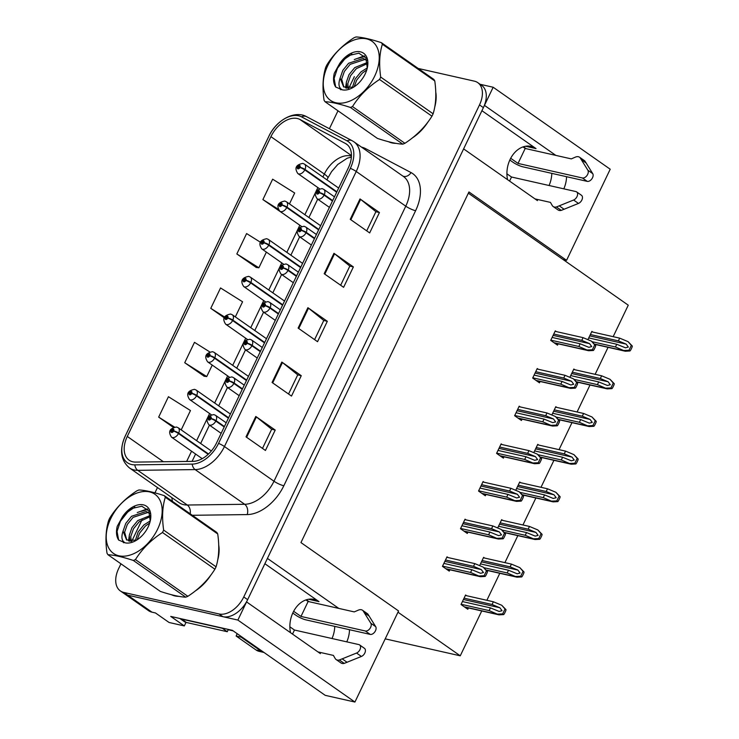 <?xml version="1.0" encoding="UTF-8"?>
<svg xmlns="http://www.w3.org/2000/svg" width="739" height="739" viewBox="0 0 739 739"><rect width="100%" height="100%" fill="white"/><g stroke="black" fill="none" stroke-linecap="round" stroke-linejoin="round"><path stroke-width="1.11" d="M481.92 110.702L536.043 148.613A24.59 18.364 102.7 0 0 531.045 146.387A24.59 18.364 102.7 0 0 510.086 159.485A24.59 18.364 102.7 0 0 507.573 179.679M264.867 563.718L318.999 601.629A24.59 18.364 102.7 0 0 314.001 599.403A24.59 18.364 102.7 0 0 293.032 612.502A24.59 18.364 102.7 0 0 290.519 632.695M563.82 188.842A24.59 18.364 102.7 0 0 566.564 176.695M551.811 173.36A24.59 18.364 -77.3 0 1 549.059 185.507M346.776 641.858A24.59 18.364 102.7 0 0 349.519 629.711M332.014 638.524A24.59 18.364 102.7 0 0 334.758 626.376M186.016 622.386L184.316 625.933L170.718 616.409L232.443 630.358L325.206 695.334L354.923 702.05L237.875 620.067L246.567 601.915L320.393 653.627M184.316 625.933L169.065 622.478L155.467 612.954L151.975 612.169L127.69 595.163L237.875 620.067M120.947 563.811L118.619 568.66A23.057 14.66 -55 0 0 120.346 590.923L148.521 610.654A23.057 14.66 -55 0 0 151.975 612.169M120.346 590.923A23.057 14.66 -55 0 0 123.801 592.438L127.69 595.163A23.057 14.66 -55 0 1 124.235 593.648A23.057 14.66 -55 0 0 127.69 595.163L222.919 616.686A23.057 14.66 -55 0 0 247.648 599.671L483.389 107.635A23.057 14.66 -55 0 0 481.662 85.373L477.773 82.648A23.057 14.66 -55 0 0 474.318 81.142L418.2 68.45M354.923 702.05L398.57 610.959L300.949 542.583L468.942 191.946L566.564 260.322L610.211 169.222L493.162 87.239L480.119 84.292M555.857 155.402L484.461 105.391L493.162 87.239M338.813 608.419L267.416 558.407L463.621 148.899L537.447 200.611M613.167 336.67L628.261 305.179L468.35 193.184M397.979 612.197L460.258 655.816L385.204 638.856M523.415 146.775L526.15 148.678M306.371 599.791L309.096 601.694M460.258 655.816L481.754 610.95M486.862 600.299L499.804 573.288M504.903 562.638L517.845 535.627M522.953 524.976L535.886 497.966M540.994 487.315L553.936 460.305M559.035 449.654L571.977 422.643M577.085 411.993L590.018 384.991M595.126 374.331L608.068 347.33M566.564 260.322L563.081 259.528M466.614 595.717L465.579 594.997L461.016 604.511L467.815 609.269L468.452 607.948M484.655 558.056L483.62 557.335L479.639 565.64M520.746 482.733L519.711 482.013L515.73 490.317M522.575 494.982L553.114 501.864L557.779 501.615A3.843 2.873 102.7 0 0 558.693 500.34L559.672 498.298A3.843 2.873 102.7 0 0 560.134 496.7L555.894 492.294L547.507 488.784L519.499 482.456M538.786 445.072L537.752 444.351L533.77 452.656M556.836 407.411L555.802 406.69L551.821 414.995M574.877 369.759L573.843 369.029L569.861 377.333M576.706 382.008L607.246 388.88L611.91 388.631A3.843 2.873 102.7 0 0 612.825 387.356L613.804 385.315A3.843 2.873 102.7 0 0 614.266 383.717L610.026 379.31L601.638 375.8L573.63 369.472M502.705 520.395L501.661 519.674L497.689 527.979M592.918 332.097L591.884 331.368L587.902 339.672M448.046 557.566L447.012 556.836L442.449 566.36L449.257 571.118L449.885 569.787M466.097 519.905L465.053 519.175L460.499 528.699L467.297 533.456L467.935 532.135M502.178 444.582L501.144 443.862L496.58 453.376L503.388 458.134L504.016 456.813M520.228 406.921L519.184 406.201L514.63 415.715L521.429 420.473L522.067 419.152M538.269 369.26L537.235 368.539L532.671 378.054L539.47 382.82L540.107 381.49M484.137 482.244L483.103 481.523L478.539 491.038L485.338 495.795L485.976 494.474M556.31 331.599L555.275 330.878L550.712 340.393L557.52 345.159L558.148 343.829M171.43 594.719A36.885 23.463 -55 0 1 171.42 594.71A36.885 23.463 -55 0 0 174.903 595.93A36.885 23.463 -55 0 0 178.949 596.373M195.493 590.812A36.885 23.463 -55 0 0 211.049 574.822M217.663 560.19A36.885 23.463 -55 0 0 218.726 545.114M388.474 141.694A36.885 23.463 -55 0 0 388.474 141.703A36.885 23.463 -55 0 0 391.956 142.913A36.885 23.463 -55 0 0 396.002 143.357M412.538 137.796A36.885 23.463 -55 0 0 428.103 121.806M434.717 107.173A36.885 23.463 -55 0 0 435.77 92.098M132.808 461.801A24.59 15.639 125 0 1 129.131 460.185A24.59 15.639 125 0 1 127.284 436.444L270.917 136.65A24.59 15.639 125 0 1 299.905 119.459L345.427 143.458A24.59 15.639 125 0 1 346.499 144.114A24.59 15.639 125 0 1 348.346 167.864L216.564 442.91A24.59 15.639 125 0 1 193.119 461.358L135.745 462.097A24.59 15.639 125 0 1 132.808 461.801M131.505 464.517A27.666 17.597 -55 0 0 134.803 464.849L192.186 464.11A27.666 17.597 -55 0 0 218.559 443.363L350.341 168.316A27.666 17.597 -55 0 0 347.062 140.863L301.53 116.864A27.666 17.597 -55 0 0 268.922 136.198L125.288 435.992A27.666 17.597 -55 0 0 131.505 464.517M289.466 203.909L294.685 193.008L272.654 179.18L262.89 199.576L282.363 213.081M260.368 242.198L246.604 233.561L236.831 253.957L256.313 267.463M209.737 351.903L194.486 342.333L184.722 362.729L204.195 376.225M354.36 76.625L348.78 88.283M337.991 110.795L329.4 128.725M157.481 487.555L154.941 492.858M142.193 519.462L131.727 541.299M123.801 592.438L219.03 613.961A23.057 14.66 -55 0 0 243.759 596.955L479.5 104.91A23.057 14.66 -55 0 0 477.773 82.648M360.004 198.93L379.44 212.536L369.666 232.924L350.24 219.317L360.004 198.93A6.152 1.192 -154.4 0 1 360.623 199.382L350.859 219.76M281.836 362.082L301.263 375.689L291.499 396.076L272.072 382.469L281.836 362.082A6.152 1.192 -154.4 0 1 282.455 362.535L272.691 382.913M255.786 416.463L275.213 430.07L265.44 450.467L246.013 436.86L255.786 416.463A6.152 1.192 -154.4 0 1 256.396 416.916L246.632 437.294M333.954 253.311L353.381 266.918L343.607 287.314L324.181 273.707L333.954 253.311A6.152 1.192 -154.4 0 1 334.564 253.773L324.809 274.141M307.895 307.692L327.322 321.299L317.548 341.695L298.122 328.088L307.895 307.692A6.152 1.192 -154.4 0 1 308.514 308.154L298.75 328.522M181.203 429.876L190.468 410.542L168.437 396.714L158.663 417.11L173.305 427.364M235.335 316.892L242.577 301.78L220.545 287.951L210.772 308.339L224.176 317.733M327.322 321.299L323.765 320.495M314.602 339.626L323.784 320.458L308.514 308.154M353.381 266.918L349.824 266.114M340.661 285.245L349.843 266.068L334.564 253.773M275.213 430.07L271.656 429.267M262.493 448.397L271.675 429.22L256.396 416.916M301.263 375.689L297.706 374.885M288.543 394.016L297.734 374.839L282.455 362.535M379.44 212.536L375.883 211.733M366.71 230.864L375.902 211.687L360.623 199.382M210.772 308.339L224.564 316.994M184.722 362.729L206.744 376.557L203.955 376.197M212.241 365.094L206.744 376.557M158.663 417.11L174.422 427.003M236.831 253.957L258.862 267.786L256.063 267.426M266.373 252.11L258.862 267.786M262.89 199.576L278.169 209.165M553.76 334.037L581.778 340.374L589.556 343.626L591.736 346.582L588.844 347.321L580.143 343.774L578.84 346.489L588.687 350.729L593.352 350.48A3.843 2.873 102.7 0 0 594.267 349.205L595.237 347.164A3.843 2.873 102.7 0 0 595.699 345.566L591.468 341.159L583.08 337.649L555.063 331.321M332.679 200.565L324.292 194.69A3.843 0.868 -156.1 0 0 319.303 192.574A1.921 1.219 -55 0 0 318.842 190.671A1.921 1.219 -55 0 0 316.782 192.085A1.921 1.219 -55 0 0 317.216 194.071A1.921 1.219 -55 0 0 319.239 192.722L318.509 192.51A0.767 0.49 125 0 1 317.576 192.168A0.767 0.49 125 0 1 318.537 192.454L319.303 192.574M319.239 192.722A3.843 0.619 27.2 0 1 324.079 195.133A5.764 3.667 125 0 1 318.01 199.17A5.764 3.667 125 0 1 317.151 198.791C313.53 193.341 315.183 189.951 322.112 188.621L323.756 189.35A5.764 3.667 125 0 1 324.292 194.69M332.467 201.008L324.079 195.133M550.832 340.152L578.84 346.489M552.135 337.437L580.143 343.774M581.778 340.374L583.08 337.649M587.228 350L592.364 349.787L594.719 344.882L595.699 345.566M592.364 349.787L593.352 350.48M594.719 344.882L591.468 341.159M590.369 334.527L618.386 340.864L626.164 344.125L628.344 347.071L625.453 347.81L616.751 344.263L615.448 346.979L625.296 351.219L629.961 350.97A3.843 2.873 102.7 0 0 630.875 349.695L631.854 347.653A3.843 2.873 102.7 0 0 632.307 346.055L628.076 341.649L619.688 338.148L591.671 331.811M336.882 191.789L305.004 169.462A3.843 0.868 -156.1 0 0 300.006 167.347A1.921 1.219 -55 0 0 299.544 165.434A1.921 1.219 -55 0 0 297.484 166.857A1.921 1.219 -55 0 0 297.919 168.834A1.921 1.219 -55 0 0 299.942 167.494L299.212 167.282A0.767 0.49 125 0 1 298.279 166.94A0.767 0.49 125 0 1 299.24 167.217L300.006 167.347M299.942 167.494A3.843 0.619 27.2 0 1 304.782 169.905A5.764 3.667 125 0 1 298.713 173.933A5.764 3.667 125 0 1 297.854 173.554C294.233 168.113 295.886 164.723 302.814 163.393L304.468 164.113A5.764 3.667 125 0 1 305.004 169.462M336.67 192.232L304.782 169.905M592.262 341.741L615.448 346.979M588.743 337.926L616.751 344.263M618.386 340.864L619.688 338.148M623.836 350.489L628.972 350.286L631.328 345.372L632.307 346.055M628.972 350.286L629.961 350.97M631.328 345.372L628.076 341.649M535.72 371.699L563.728 378.035L571.515 381.287L573.695 384.243L570.794 384.982L562.102 381.435L560.799 384.151L570.637 388.391L575.302 388.141A3.843 2.873 102.7 0 0 576.217 386.866L577.196 384.825A3.843 2.873 102.7 0 0 577.658 383.227L573.418 378.821L565.03 375.31L537.022 368.983M314.638 238.226L306.251 232.351A3.843 0.868 -156.1 0 0 301.263 230.235A1.921 1.219 -55 0 0 300.791 228.333A1.921 1.219 -55 0 0 298.732 229.746A1.921 1.219 -55 0 0 299.166 231.732A1.921 1.219 -55 0 0 301.189 230.383L300.468 230.171A0.767 0.49 125 0 1 299.526 229.829A0.767 0.49 125 0 1 300.496 230.115L301.263 230.235M301.189 230.383A3.843 0.619 27.2 0 1 306.038 232.794A5.764 3.667 125 0 1 299.969 236.831A5.764 3.667 125 0 1 299.101 236.452C295.489 231.002 297.143 227.612 304.071 226.282L305.715 227.012A5.764 3.667 125 0 1 306.251 232.351M314.426 238.669L306.038 232.794M532.782 377.814L560.799 384.151M534.085 375.098L562.102 381.435M563.728 378.035L565.03 375.31M569.187 387.661L574.323 387.448L576.669 382.534L577.658 383.227M574.323 387.448L575.302 388.141M576.669 382.534L573.418 378.821M517.669 409.36L545.687 415.697L553.474 418.948L555.654 421.904L552.754 422.643L544.061 419.096L542.759 421.812L552.596 426.052L557.261 425.803A3.843 2.873 102.7 0 0 558.176 424.528L559.155 422.486A3.843 2.873 102.7 0 0 559.617 420.888L555.377 416.482L546.989 412.972L518.972 406.644M296.598 275.887L288.21 270.012A3.843 0.868 -156.1 0 0 283.222 267.897A1.921 1.219 -55 0 0 282.751 265.994A1.921 1.219 -55 0 0 280.691 267.407A1.921 1.219 -55 0 0 281.125 269.384A1.921 1.219 -55 0 0 283.148 268.045L282.418 267.832A0.767 0.49 125 0 1 281.485 267.49A0.767 0.49 125 0 1 282.446 267.767L283.222 267.897M283.148 268.045A3.843 0.619 27.2 0 1 287.998 270.456A5.764 3.667 125 0 1 281.919 274.492A5.764 3.667 125 0 1 281.06 274.114C277.439 268.663 279.102 265.273 286.03 263.943L287.674 264.673A5.764 3.667 125 0 1 288.21 270.012M296.385 276.331L287.998 270.456M514.741 415.475L542.759 421.812M516.044 412.759L544.061 419.096M545.687 415.697L546.989 412.972M551.137 425.322L556.273 425.11L558.629 420.195L559.617 420.888M556.273 425.11L557.261 425.803M558.629 420.195L555.377 416.482M499.629 447.021L527.646 453.358L535.424 456.61L537.604 459.566L534.713 460.305L526.011 456.748L524.708 459.473L534.556 463.713L539.211 463.464A3.843 2.873 102.7 0 0 540.135 462.189L541.105 460.148A3.843 2.873 102.7 0 0 541.567 458.549L537.327 454.143L528.948 450.633L500.931 444.305M278.548 313.548L270.16 307.673A3.843 0.868 -156.1 0 0 265.172 305.558A1.921 1.219 -55 0 0 264.71 303.646A1.921 1.219 -55 0 0 262.65 305.068A1.921 1.219 -55 0 0 263.075 307.045A1.921 1.219 -55 0 0 265.107 305.706L264.377 305.493A0.767 0.49 125 0 1 263.444 305.152A0.767 0.49 125 0 1 264.405 305.429L265.172 305.558M265.107 305.706A3.843 0.619 27.2 0 1 269.947 308.117A5.764 3.667 125 0 1 263.878 312.144A5.764 3.667 125 0 1 263.019 311.775C259.398 306.325 261.052 302.935 267.98 301.604L269.624 302.334A5.764 3.667 125 0 1 270.16 307.673M278.335 313.992L269.947 308.117M496.7 453.136L524.708 459.473M498.003 450.421L526.011 456.748M527.646 453.358L528.948 450.633M533.096 462.983L538.232 462.771L540.588 457.857L541.567 458.549M538.232 462.771L539.211 463.464M540.588 457.857L537.327 454.143M572.328 372.188L600.336 378.525L608.123 381.777L610.303 384.733L607.403 385.472L598.71 381.924L597.408 384.64L607.246 388.88M318.842 229.45L286.954 207.123A3.843 0.868 -156.1 0 0 281.965 205.008A1.921 1.219 -55 0 0 281.494 203.096A1.921 1.219 -55 0 0 279.434 204.518A1.921 1.219 -55 0 0 279.869 206.495A1.921 1.219 -55 0 0 281.892 205.156L281.171 204.934A0.767 0.49 125 0 1 280.229 204.601A0.767 0.49 125 0 1 281.199 204.879L281.965 205.008M281.892 205.156A3.843 0.619 27.2 0 1 286.741 207.567A5.764 3.667 125 0 1 280.672 211.594A5.764 3.667 125 0 1 279.804 211.215C276.192 205.775 277.846 202.384 284.774 201.045L286.418 201.775A5.764 3.667 125 0 1 286.954 207.123M318.629 229.894L286.741 207.567M574.221 379.403L597.408 384.64M570.702 375.588L598.71 381.924M600.336 378.525L601.638 375.8M605.795 388.151L610.931 387.947L613.278 383.033L614.266 383.717M610.931 387.947L611.91 388.631M613.278 383.033L610.026 379.31M554.278 409.849L582.295 416.186L590.082 419.438L592.262 422.394L589.362 423.133L580.669 419.586L579.367 422.302L589.205 426.542L593.87 426.292A3.843 2.873 102.7 0 0 594.784 425.017L595.763 422.976A3.843 2.873 102.7 0 0 596.225 421.378L591.985 416.972L583.598 413.461L555.589 407.134M300.801 267.112L268.913 244.775A3.843 0.868 -156.1 0 0 263.925 242.66A1.921 1.219 -55 0 0 263.453 240.757A1.921 1.219 -55 0 0 261.394 242.18A1.921 1.219 -55 0 0 261.828 244.156A1.921 1.219 -55 0 0 263.851 242.817L263.121 242.595A0.767 0.49 125 0 1 262.188 242.263A0.767 0.49 125 0 1 263.149 242.54L263.925 242.66M263.851 242.817A3.843 0.619 27.2 0 1 268.7 245.228A5.764 3.667 125 0 1 262.622 249.255A5.764 3.667 125 0 1 261.763 248.877C258.142 243.436 259.805 240.046 266.733 238.706L268.377 239.436A5.764 3.667 125 0 1 268.913 244.775M300.588 267.555L268.7 245.228M556.171 417.064L579.367 422.302M552.652 413.249L580.669 419.586M582.295 416.186L583.598 413.461M587.754 425.812L592.881 425.599L595.237 420.694L596.225 421.378M592.881 425.599L593.87 426.292M595.237 420.694L591.985 416.972M536.237 447.511L564.254 453.848L572.032 457.099L574.212 460.055L571.321 460.794L562.619 457.247L561.317 459.963L571.164 464.203L575.829 463.953A3.843 2.873 102.7 0 0 576.743 462.679L577.722 460.637A3.843 2.873 102.7 0 0 578.175 459.039L573.944 454.633L565.557 451.123L537.539 444.795M282.751 304.773L250.863 282.437A3.843 0.868 -156.1 0 0 245.875 280.321A1.921 1.219 -55 0 0 245.413 278.418A1.921 1.219 -55 0 0 243.353 279.832A1.921 1.219 -55 0 0 243.787 281.818A1.921 1.219 -55 0 0 245.81 280.469L245.08 280.257A0.767 0.49 125 0 1 244.147 279.915A0.767 0.49 125 0 1 245.108 280.201L245.875 280.321M245.81 280.469A3.843 0.619 27.2 0 1 250.65 282.889A5.764 3.667 125 0 1 244.581 286.917A5.764 3.667 125 0 1 243.722 286.538C240.101 281.097 241.755 277.707 248.683 276.368L250.327 277.097A5.764 3.667 125 0 1 250.863 282.437M282.538 305.216L250.65 282.889M538.131 454.725L561.317 459.963M534.611 450.91L562.619 457.247M564.254 453.848L565.557 451.123M569.704 463.473L574.84 463.261L577.196 458.356L578.175 459.039M574.84 463.261L575.829 463.953M577.196 458.356L573.944 454.633M518.196 485.172L546.204 491.509L553.991 494.76L556.171 497.716L553.271 498.455L544.578 494.908L543.276 497.624L553.114 501.864M264.71 342.434L232.822 320.098A3.843 0.868 -156.1 0 0 227.834 317.982A1.921 1.219 -55 0 0 227.363 316.08A1.921 1.219 -55 0 0 225.303 317.493A1.921 1.219 -55 0 0 225.737 319.479A1.921 1.219 -55 0 0 227.76 318.13L227.039 317.918A0.767 0.49 125 0 1 226.097 317.576A0.767 0.49 125 0 1 227.067 317.862L227.834 317.982M227.76 318.13A3.843 0.619 27.2 0 1 232.609 320.55A5.764 3.667 125 0 1 226.54 324.578A5.764 3.667 125 0 1 225.672 324.199C222.06 318.758 223.714 315.368 230.642 314.029L232.286 314.759A5.764 3.667 125 0 1 232.822 320.098M264.497 342.878L232.609 320.55M520.09 492.386L543.276 497.624M516.561 488.571L544.578 494.908M546.204 491.509L547.507 488.784M551.663 501.134L556.8 500.922L559.146 496.017L560.134 496.7M556.8 500.922L557.779 501.615M559.146 496.017L555.894 492.294M317.964 651.918L333.4 655.41L335.164 658.486A7.686 4.887 -55 0 0 336.125 659.548A7.686 4.887 -55 0 0 339.367 659.982L356.549 653.045A4.905 3.122 125 0 0 360.198 649.064A4.905 3.122 125 0 0 359.579 644.907A4.905 3.122 125 0 0 358.84 644.584L294.473 630.034L289.864 626.811M179.789 618.46L184.094 621.471A15.371 9.773 -55 0 0 186.404 622.478L227.279 631.725L222.421 628.316L181.545 619.079A15.371 9.773 125 0 1 179.919 618.488M228.379 629.443A15.371 9.773 -55 0 0 227.279 631.725M241.367 636.602A15.371 11.473 -77.3 0 1 241.117 637.157L236.129 636.03A15.371 11.473 102.7 0 0 237.09 633.619M236.129 636.03L256.036 649.969A15.371 11.473 102.7 0 0 259.167 651.364L263.999 652.463A15.371 11.473 102.7 0 1 261.024 651.096L256.036 649.969M241.117 637.157L261.024 651.096M292.773 613.056L295.997 615.31A7.686 1.496 25.6 0 0 305.844 619.845L370.211 634.395A4.905 3.122 -55 0 0 374.83 631.873A4.905 3.122 -55 0 0 375.689 626.654L367.865 614.063A7.686 4.887 -55 0 0 367.385 613.656L362.535 610.257A7.686 4.887 -55 0 0 358.323 610.146L354.24 611.901L308.145 601.481L305.937 599.929M292.524 634.099L294.473 630.034M293.642 611.301L300.985 616.437L308.145 601.481M362.535 610.257A7.686 4.887 -55 0 1 363.006 610.663L370.83 623.254A4.905 3.122 125 0 1 369.971 628.473A4.905 3.122 125 0 1 365.352 630.995L370.211 634.395M300.985 616.437L365.352 630.995M363.006 610.663L367.865 614.063M364.345 612.705L369.204 616.114M336.125 659.548L340.984 662.957A7.686 4.887 -55 0 0 344.226 663.391L361.408 656.444A4.905 3.122 -55 0 0 365.057 652.463A4.905 3.122 -55 0 0 364.438 648.315L359.579 644.907M344.226 663.391L339.367 659.982M347.081 662.292L342.222 658.883M535.018 198.902L550.444 202.394L552.218 205.47A7.686 4.887 -55 0 0 553.178 206.532A7.686 4.887 -55 0 0 556.421 206.966L573.603 200.029A4.905 3.122 125 0 0 577.242 196.047A4.905 3.122 125 0 0 576.623 191.891A4.905 3.122 125 0 0 575.893 191.567L511.517 177.018L506.917 173.794M509.827 160.04L513.051 162.294A7.686 1.496 25.6 0 0 522.889 166.829L587.265 181.378A4.905 3.122 -55 0 0 591.874 178.856A4.905 3.122 -55 0 0 592.733 173.637L584.909 161.047A7.686 4.887 -55 0 0 584.438 160.64L579.579 157.241A7.686 4.887 -55 0 0 575.376 157.13L571.293 158.885L525.198 148.465L522.981 146.913M509.568 181.083L511.517 177.018M510.695 158.285L518.03 163.421L525.198 148.465M579.579 157.241A7.686 4.887 -55 0 1 580.05 157.647L587.874 170.238A4.905 3.122 125 0 1 587.025 175.457A4.905 3.122 125 0 1 582.406 177.979L587.265 181.378M518.03 163.421L582.406 177.979M580.05 157.647L584.909 161.047M581.399 159.689L586.258 163.097M553.178 206.532L558.028 209.941A7.686 4.887 -55 0 0 561.28 210.375L578.461 203.428A4.905 3.122 -55 0 0 582.101 199.447A4.905 3.122 -55 0 0 581.482 195.29L576.623 191.891M561.28 210.375L556.421 206.966M564.134 209.276L559.275 205.867M218.772 548.292A36.507 23.214 125 0 1 218.291 556.144M208.195 578.48A36.507 23.214 125 0 1 198.458 588.373M228.203 629.757L233.191 630.884M435.816 95.276A36.507 23.214 125 0 1 435.345 103.118M425.239 125.464A36.507 23.214 125 0 1 415.503 135.357M157.629 529.133A36.119 22.974 -55 0 0 149.509 491.888A36.119 22.974 -55 0 0 110.767 518.538A36.119 22.974 -55 0 0 118.887 555.783A36.119 22.974 -55 0 0 157.629 529.133M164.363 495.703C153.573 492.146 145.112 490.234 138.978 489.966A41.495 26.392 -55 0 0 136.872 490.825C125.473 498.252 116.457 507.277 109.825 517.928A41.495 26.392 -55 0 0 109.233 519.129A41.495 26.392 -55 0 0 108.679 520.33C105.769 529.678 105.206 540.625 107.007 553.169A41.495 26.392 -55 0 0 107.959 554.721L160.372 591.431C171.208 594.997 179.669 596.909 185.748 597.167A41.495 26.392 -55 0 0 187.854 596.308C199.188 588.955 208.204 579.921 214.901 569.206L162.488 532.496A41.495 26.392 -55 0 0 163.079 531.295A41.495 26.392 -55 0 0 163.642 530.094L216.056 566.804C218.966 557.548 219.52 546.601 217.728 533.964A41.495 26.392 -55 0 0 216.776 532.413L164.363 495.703A41.495 26.392 -55 0 1 165.314 497.255C162.404 506.511 161.85 517.448 163.642 530.094M214.901 569.206A41.495 26.392 -55 0 0 215.492 568.005A41.495 26.392 -55 0 0 216.056 566.804M150.248 520.921L143.883 524.93L138.119 531.988L135.339 540.542M149.712 522.981L145.426 526.011L139.662 533.068L137.112 539.766M150.35 515.48L137.713 520.607L131.958 527.674L129.242 535.424L129.944 541.234M150.46 516.552L139.255 521.688L133.491 528.755L130.785 536.505L131.108 541.317M149.934 513.503L146.174 511.471L131.551 516.284L125.787 523.351L123.071 531.11L126.581 539.95L136.041 540.255M149.786 513.374L147.708 512.543L133.094 517.365L127.33 524.431L124.614 532.182L126.803 540.052M148.123 526.981A21.468 13.653 -55 0 0 150.387 520.339A21.468 13.653 -55 0 0 142.331 504.672A21.468 13.653 -55 0 0 122.489 516.773L117.252 526.27C115.894 531.914 116.356 536.505 118.637 540.043L125.399 542.897A21.468 13.653 -55 0 0 136.447 540.246A21.468 13.653 -55 0 0 148.123 526.981M150.22 521.115L148.872 510.954L141.796 506.215L131.764 508.515L122.489 516.773M125.399 542.897C121.75 541.197 120.974 537.271 123.071 531.11M217.728 533.964L165.314 497.255M185.748 597.167L133.334 560.458A41.495 26.392 -55 0 0 135.44 559.599L187.854 596.308M133.334 560.458C122.545 556.901 114.083 554.989 107.959 554.721M162.488 532.496C151.162 539.849 142.147 548.883 135.44 559.599M129.436 539.738L129.316 541.124M147.837 509.448L141.223 511.333M123.672 541.779L124.004 542.759M134.849 507.111L127.773 511.933L120.429 521.226L117.058 531.424L118.637 540.043M129.159 536.468L128.531 540.92M147.32 508.885L137.242 512.57M122.702 540.477L123.413 542.648M374.682 76.117A36.119 22.974 -55 0 0 366.553 38.871A36.119 22.974 -55 0 0 327.811 65.522A36.119 22.974 -55 0 0 335.94 102.767A36.119 22.974 -55 0 0 374.682 76.117M381.407 42.686C370.618 39.13 362.156 37.218 356.032 36.95A41.495 26.392 -55 0 0 353.926 37.809C342.517 45.236 333.501 54.261 326.878 64.912A41.495 26.392 -55 0 0 326.287 66.104A41.495 26.392 -55 0 0 325.723 67.314C322.814 76.662 322.259 87.608 324.051 100.153A41.495 26.392 -55 0 0 325.003 101.705L377.417 138.415C388.252 141.98 396.714 143.893 402.801 144.151A41.495 26.392 -55 0 0 404.907 143.292C416.233 135.939 425.248 126.905 431.955 116.189L379.541 79.479A41.495 26.392 -55 0 0 380.132 78.279A41.495 26.392 -55 0 0 380.696 77.078L433.109 113.788C436.01 104.532 436.573 93.585 434.772 80.948A41.495 26.392 -55 0 0 433.821 79.396L381.407 42.686A41.495 26.392 -55 0 1 382.359 44.238C379.458 53.485 378.904 64.432 380.696 77.078M431.955 116.189A41.495 26.392 -55 0 0 432.546 114.988A41.495 26.392 -55 0 0 433.109 113.788M367.301 67.905L360.937 71.914L355.173 78.971L352.392 87.525M366.756 69.965L362.479 72.985L356.715 80.052L354.166 86.749M367.394 62.455L354.766 67.591L349.002 74.657L346.295 82.408L346.988 88.218M367.514 63.536L356.309 68.672L350.545 75.738L347.838 83.489L348.161 88.301M366.978 60.478L363.218 58.455L348.596 63.268L342.831 70.334L340.116 78.094L343.635 86.934L353.085 87.239M366.84 60.349L364.761 59.526L350.138 64.348L344.374 71.415L341.667 79.165L343.857 87.036M365.177 73.965A21.468 13.653 -55 0 0 367.44 67.323A21.468 13.653 -55 0 0 359.385 51.656A21.468 13.653 -55 0 0 339.534 63.757L334.305 73.253C332.947 78.897 333.409 83.489 335.691 87.026L342.453 89.881A21.468 13.653 -55 0 0 353.491 87.23A21.468 13.653 -55 0 0 365.177 73.965M367.274 68.099L365.925 57.938L358.849 53.199L348.808 55.49L339.534 63.757M342.453 89.881C338.804 88.181 338.028 84.255 340.116 78.094M434.772 80.948L382.359 44.238M402.801 144.151L350.388 107.441A41.495 26.392 -55 0 0 352.494 106.582L404.907 143.292M350.388 107.441C339.598 103.885 331.137 101.973 325.003 101.705M379.541 79.479C368.207 86.832 359.191 95.867 352.494 106.582M346.48 86.722L346.369 88.107M364.881 56.432L358.267 58.316M340.716 88.763L341.048 89.742M351.903 54.086L344.817 58.908L337.483 68.21L334.111 78.408L335.691 87.026M346.203 83.452L345.584 87.895M364.364 55.868L354.286 59.554M339.746 87.461L340.457 89.622M481.588 484.682L509.596 491.01L517.383 494.271L519.563 497.227L516.663 497.966L507.97 494.409L506.668 497.135L516.506 501.375L521.171 501.125A3.843 2.873 102.7 0 0 522.085 499.85L523.064 497.809A3.843 2.873 102.7 0 0 523.526 496.211L519.286 491.804L510.898 488.294L482.89 481.967M260.507 351.21L252.119 345.335A3.843 0.868 -156.1 0 0 247.131 343.219A1.921 1.219 -55 0 0 246.66 341.307A1.921 1.219 -55 0 0 244.6 342.73A1.921 1.219 -55 0 0 245.034 344.707A1.921 1.219 -55 0 0 247.057 343.367L246.336 343.155A0.767 0.49 125 0 1 245.394 342.813A0.767 0.49 125 0 1 246.364 343.09L247.131 343.219M247.057 343.367A3.843 0.619 27.2 0 1 251.907 345.778A5.764 3.667 125 0 1 245.838 349.806A5.764 3.667 125 0 1 244.969 349.436C241.357 343.986 243.011 340.596 249.939 339.266L251.583 339.986A5.764 3.667 125 0 1 252.119 345.335M260.294 351.653L251.907 345.778M478.65 490.798L506.668 497.135M479.953 488.082L507.97 494.409M509.596 491.01L510.898 488.294M515.055 500.645L520.182 500.432L522.538 495.518L523.526 496.211M520.182 500.432L521.171 501.125M522.538 495.518L519.286 491.804M463.538 522.344L491.555 528.671L499.342 531.932L501.522 534.888L498.622 535.627L489.929 532.071L488.627 534.796L498.465 539.036L503.13 538.786A3.843 2.873 102.7 0 0 504.044 537.512L505.023 535.47A3.843 2.873 102.7 0 0 505.485 533.872L501.245 529.466L492.858 525.956L464.84 519.619M242.466 388.871L234.078 382.996A3.843 0.868 -156.1 0 0 229.09 380.881A1.921 1.219 -55 0 0 228.619 378.968A1.921 1.219 -55 0 0 226.559 380.391A1.921 1.219 -55 0 0 226.993 382.368A1.921 1.219 -55 0 0 229.016 381.028L228.286 380.816A0.767 0.49 125 0 1 227.353 380.474A0.767 0.49 125 0 1 228.314 380.751L229.09 380.881M229.016 381.028A3.843 0.619 27.2 0 1 233.866 383.439A5.764 3.667 125 0 1 227.788 387.467A5.764 3.667 125 0 1 226.928 387.088C223.307 381.647 224.97 378.257 231.898 376.927L233.542 377.647A5.764 3.667 125 0 1 234.078 382.996M242.253 389.314L233.866 383.439M460.609 528.459L488.627 534.796M461.912 525.743L489.929 532.071M491.555 528.671L492.858 525.956M497.005 538.306L502.141 538.094L504.497 533.179L505.485 533.872M502.141 538.094L503.13 538.786M504.497 533.179L501.245 529.466M445.497 560.005L473.514 566.333L481.292 569.593L483.472 572.549L480.581 573.288L471.879 569.732L470.577 572.457L480.424 576.697L485.08 576.448A3.843 2.873 102.7 0 0 486.003 575.164L486.973 573.131A3.843 2.873 102.7 0 0 487.435 571.533L483.195 567.127L474.817 563.617L446.799 557.28M224.416 426.532L216.028 420.657A3.843 0.868 -156.1 0 0 211.04 418.542A1.921 1.219 -55 0 0 210.578 416.63A1.921 1.219 -55 0 0 208.518 418.052A1.921 1.219 -55 0 0 208.943 420.029A1.921 1.219 -55 0 0 210.975 418.69L210.245 418.477A0.767 0.49 125 0 1 209.313 418.135A0.767 0.49 125 0 1 210.273 418.413L211.04 418.542M210.975 418.69A3.843 0.619 27.2 0 1 215.816 421.101A5.764 3.667 125 0 1 209.747 425.128A5.764 3.667 125 0 1 208.888 424.749C205.266 419.309 206.92 415.918 213.848 414.588L215.492 415.309A5.764 3.667 125 0 1 216.028 420.657M224.203 426.976L215.816 421.101M442.569 566.12L470.577 572.457M443.871 563.404L471.879 569.732M473.514 566.333L474.817 563.617M478.964 575.967L484.1 575.755L486.456 570.841L487.435 571.533M484.1 575.755L485.08 576.448M486.456 570.841L483.195 567.127M500.146 522.833L528.163 529.17L535.951 532.422L538.131 535.378L535.23 536.117L526.538 532.57L525.235 535.285L535.073 539.525L539.738 539.276A3.843 2.873 102.7 0 0 540.652 538.001L541.632 535.96A3.843 2.873 102.7 0 0 542.093 534.362L537.853 529.955L529.466 526.445L501.448 520.117M246.669 380.095L214.781 357.759A3.843 0.868 -156.1 0 0 209.793 355.644A1.921 1.219 -55 0 0 209.322 353.741A1.921 1.219 -55 0 0 207.262 355.154A1.921 1.219 -55 0 0 207.696 357.14A1.921 1.219 -55 0 0 209.719 355.792L208.989 355.579A0.767 0.49 125 0 1 208.056 355.237A0.767 0.49 125 0 1 209.017 355.524L209.793 355.644M209.719 355.792A3.843 0.619 27.2 0 1 214.569 358.203A5.764 3.667 125 0 1 208.49 362.239A5.764 3.667 125 0 1 207.631 361.861C204.01 356.42 205.673 353.03 212.601 351.69L214.245 352.42A5.764 3.667 125 0 1 214.781 357.759M246.457 380.539L214.569 358.203M502.04 530.039L525.235 535.285M498.52 526.233L526.538 532.57M528.163 529.17L529.466 526.445M533.623 538.796L538.749 538.583L541.105 533.678L542.093 534.362M538.749 538.583L539.738 539.276M541.105 533.678L537.853 529.955M482.105 560.495L510.122 566.831L517.9 570.083L520.08 573.039L517.189 573.778L508.487 570.231L507.185 572.947L517.032 577.187L521.697 576.937A3.843 2.873 102.7 0 0 522.612 575.663L523.581 573.621A3.843 2.873 102.7 0 0 524.043 572.023L519.813 567.617L511.425 564.106L483.408 557.779M228.619 417.757L196.731 395.42A3.843 0.868 -156.1 0 0 191.743 393.305A1.921 1.219 -55 0 0 191.281 391.402A1.921 1.219 -55 0 0 189.221 392.815A1.921 1.219 -55 0 0 189.646 394.802A1.921 1.219 -55 0 0 191.678 393.453L190.948 393.24A0.767 0.49 125 0 1 190.015 392.899A0.767 0.49 125 0 1 190.976 393.185L191.743 393.305M191.678 393.453A3.843 0.619 27.2 0 1 196.519 395.864A5.764 3.667 125 0 1 190.45 399.901A5.764 3.667 125 0 1 189.59 399.522C185.969 394.072 187.623 390.691 194.551 389.351L196.195 390.081A5.764 3.667 125 0 1 196.731 395.42M228.406 418.2L196.519 395.864M483.999 567.7L507.185 572.947M480.479 563.894L508.487 570.231M510.122 566.831L511.425 564.106M515.573 576.457L520.709 576.244L523.064 571.33L524.043 572.023M520.709 576.244L521.697 576.937M523.064 571.33L519.813 567.617M464.064 598.156L492.072 604.493L499.86 607.744L502.04 610.7L499.139 611.439L490.447 607.883L489.144 610.608L498.982 614.848L503.647 614.599A3.843 2.873 102.7 0 0 504.561 613.324L505.541 611.282A3.843 2.873 102.7 0 0 506.003 609.684L501.763 605.278L493.375 601.768L465.367 595.44M208.527 453.977L178.69 433.082A3.843 0.868 -156.1 0 0 173.702 430.966A1.921 1.219 -55 0 0 173.231 429.063A1.921 1.219 -55 0 0 171.171 430.477A1.921 1.219 -55 0 0 171.605 432.463A1.921 1.219 -55 0 0 173.628 431.114L172.908 430.902A0.767 0.49 125 0 1 171.965 430.56A0.767 0.49 125 0 1 172.935 430.846L173.702 430.966M173.628 431.114A3.843 0.619 27.2 0 1 178.478 433.525A5.764 3.667 125 0 1 172.409 437.562A5.764 3.667 125 0 1 171.54 437.183C167.929 431.733 169.582 428.352 176.51 427.013L178.154 427.742A5.764 3.667 125 0 1 178.69 433.082M208.167 454.319L178.478 433.525M461.127 604.271L489.144 610.608M462.429 601.555L490.447 607.883M492.072 604.493L493.375 601.768M497.532 614.118L502.668 613.906L505.014 608.991L506.003 609.684M502.668 613.906L503.647 614.599M505.014 608.991L501.763 605.278M536.043 148.613L525.568 146.248M318.999 601.629L308.523 599.264M351.441 156.114A24.59 15.639 -55 0 0 350.72 155.92A24.59 15.639 -55 0 0 324.338 174.071L322.915 177.037M127.284 436.444L163.402 461.736M361.473 147.098A38.428 24.442 125 0 1 365.519 148.585L411.041 172.584A38.428 24.442 125 0 1 415.604 210.717L283.822 485.763A7.686 1.496 -154.4 0 1 273.984 481.237L224.444 446.541A30.742 19.556 125 0 1 195.133 469.588L137.75 470.327A30.742 19.556 125 0 1 134.092 469.958A30.742 19.556 125 0 1 129.482 467.944L179.023 502.64A30.742 19.556 -55 0 0 183.632 504.654A30.742 19.556 -55 0 0 187.29 505.023L244.674 504.284A30.742 19.556 -55 0 0 273.984 481.237L405.766 206.181A30.742 19.556 -55 0 0 403.457 176.501L353.916 141.805A30.742 19.556 125 0 1 356.226 171.485L224.444 446.541A7.686 1.496 -154.4 0 0 218.559 443.363M134.803 464.849A7.686 5.395 -90.7 0 0 137.75 470.327L187.29 505.023A7.686 5.395 89.3 0 1 190.191 513.799M350.341 168.316A7.686 1.496 25.6 0 1 356.226 171.485L405.766 206.181A7.686 1.496 -154.4 0 0 415.604 210.717M347.062 140.863A7.686 5.912 -62.2 0 1 352.087 140.687L306.556 116.679C294.63 109.88 276.146 120.291 268.867 136.272A7.686 1.496 -154.4 0 0 268.839 136.364M283.822 485.763A38.428 24.442 125 0 1 247.186 514.584A7.686 5.395 89.3 0 0 244.674 504.284L195.133 469.588A7.686 5.395 -90.7 0 1 192.186 464.11M301.53 116.864A7.686 5.912 -62.2 0 1 306.556 116.679M268.922 136.198A7.686 1.496 -154.4 0 0 268.867 136.272L125.233 436.065A7.686 1.496 25.6 0 1 125.288 435.992M247.186 514.584L192.325 515.286M172.483 501.393A38.428 24.442 125 0 1 171.873 497.633M219.03 613.961L222.919 616.686M243.759 596.955L247.648 599.671M479.5 104.91L483.389 107.635M402.949 176.141A7.686 5.912 117.8 0 0 411.041 172.584M364.881 149.481A7.686 5.912 117.8 0 0 365.519 148.585M345.427 143.458L347.487 144.899M299.905 119.459L351.45 155.559M270.917 136.65L324.338 174.071A13.829 2.688 -154.4 0 1 327.839 178.016L326.952 179.873M317.872 187.577L304.874 214.698M299.822 225.238L286.834 252.359M281.781 262.899L268.784 290.021M263.74 300.561L250.743 327.682M245.69 338.222L232.702 365.343M227.649 375.883L214.652 403.004M209.608 413.544L196.611 440.666M191.558 451.206L186.653 461.441M553.114 335.386L589.556 343.626M554.047 342.73L587.717 350.341M589.722 335.885L626.164 344.125M594.553 344.097L624.326 350.831M535.073 373.047L571.515 381.287M536.006 380.391L569.667 388.003M517.023 410.708L553.474 418.948M517.965 418.052L551.627 425.655M498.982 448.37L535.424 456.61M499.915 455.714L533.586 463.316M571.681 373.546L608.123 381.777M576.503 381.758L606.276 388.492M553.631 411.207L590.082 419.438M558.462 419.419L588.235 426.154M535.59 448.859L572.032 457.099M540.412 457.081L570.194 463.815M517.549 486.521L553.991 494.76M522.371 494.742L552.144 501.476M186.404 622.478L181.545 619.079M356.549 653.045L361.408 656.444M370.83 623.254L375.689 626.654M573.603 200.029L578.461 203.428M587.874 170.238L592.733 173.637M480.941 486.031L517.383 494.271M481.874 493.375L515.536 500.977M462.891 523.692L499.342 531.932M463.833 531.036L497.495 538.639M444.85 561.354L481.292 569.593M445.783 568.688L479.454 576.3M499.499 524.182L535.951 532.422M504.331 532.403L534.103 539.137M481.459 561.843L517.9 570.083M486.28 570.065L516.062 576.799M463.418 599.505L499.86 607.744M464.351 606.848L498.012 614.451M353.916 141.805L352.087 140.687M125.233 436.065C119.238 449.792 120.66 460.425 129.482 467.944M317.705 199.179L308.911 217.525M299.655 236.84L290.87 255.186M281.614 274.502L272.82 292.847M263.574 312.163L254.779 330.509M245.524 349.824L236.739 368.17M227.483 387.485L218.689 405.831M209.442 425.147L200.648 443.492M195.595 454.032L192.085 461.367M351.385 157.102L347.284 158.183L337.834 164.418L331.571 171.642L327.839 178.016M329.418 207.382L317.151 198.791M334.462 196.842L323.756 189.35M554.416 342.979L588.687 350.729M319.525 188.741L297.854 173.554M338.665 188.075L304.468 164.113M594.719 344.309L625.296 351.219M311.368 245.043L299.101 236.452M316.421 234.503L305.715 227.012M536.366 380.64L570.637 388.391M293.328 282.704L281.06 274.114M298.38 272.164L287.674 264.673M518.325 418.302L552.596 426.052M275.287 320.366L263.019 311.775M280.33 309.826L269.624 302.334M500.285 455.963L534.556 463.713M301.484 226.402L279.804 211.215M320.624 225.737L286.418 201.775M283.434 264.063L261.763 248.877M302.584 263.398L268.377 239.436M558.638 419.632L589.205 426.542M265.393 301.724L243.722 286.538M284.533 301.05L250.327 277.097M540.588 457.293L571.164 464.203M247.353 339.386L225.672 324.199M266.493 338.711L232.286 314.759M149.897 513.383L149.047 512.783M366.95 60.367L366.091 59.767M257.237 358.027L244.969 349.436M262.29 347.487L251.583 339.986M482.234 493.624L516.506 501.375M239.196 395.688L226.928 387.088M244.249 385.148L233.542 377.647M464.194 531.286L498.465 539.036M221.155 433.35L208.888 424.749M226.199 422.81L215.492 415.309M446.153 568.947L480.424 576.697M229.302 377.047L207.631 361.861M248.452 376.373L214.245 352.42M504.506 532.616L535.073 539.525M211.262 414.699L189.59 399.522M230.402 414.034L196.195 390.081M486.456 570.277L517.032 577.187M202.218 458.67L171.54 437.183M211.345 450.984L178.154 427.742M464.711 607.098L498.982 614.848"/></g></svg>
